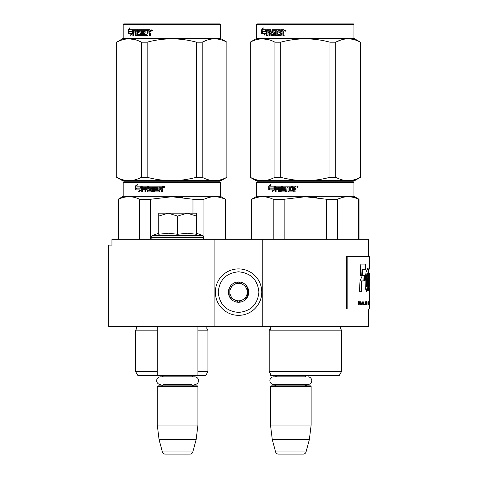 <?xml version="1.0" encoding="UTF-8"?>
<svg xmlns="http://www.w3.org/2000/svg" width="478" height="478" viewBox="0 0 478 478"><rect width="100%" height="100%" fill="white"/><g stroke="black" fill="none" stroke-linecap="round" stroke-linejoin="round"><path stroke-width="0.72" d="M174.315 326.372L179.22 326.372M214.879 326.372L214.879 239.293L111.948 239.293L111.948 245.095L108.661 245.095L108.661 326.372L368.466 326.372L368.466 308.961L346.436 308.961L368.466 308.961M262.249 326.372L262.249 239.293L368.466 239.293L368.466 256.71M214.879 239.293L262.249 239.293M240.494 239.293L243.708 239.293M233.82 239.293L240.494 239.203M230.48 239.293L233.82 239.203M270.494 373.921L270.494 375.14L271.199 375.14M270.494 328.063L269.192 330.149L341.471 330.149L340.163 328.063L340.844 326.42L269.813 326.42L270.494 328.063L270.494 330.149M270.494 375.14L271.074 375.726L310.843 375.433M307.957 376.855A3.8 3.8 0 0 1 311.758 380.661A3.8 3.8 0 0 1 307.957 384.461L273.673 384.461A3.8 3.8 0 0 1 269.873 380.661A3.8 3.8 0 0 1 273.673 376.855L305.084 376.855A3.483 3.483 -122.1 0 1 307.653 375.726M273.673 376.855L276.547 376.855A3.483 3.483 122.2 0 0 273.978 375.726M307.653 385.883A3.483 3.483 -47.8 0 1 304.844 384.461M273.978 385.883A3.483 3.483 47.8 0 0 276.786 384.461M311.136 386.463L270.494 386.463L271.074 385.883L310.557 385.883L311.136 386.463L311.136 425.073L309.356 439.587L306.04 451.949L275.591 451.949L272.281 439.587L309.356 439.587M270.494 386.463L270.494 425.073L311.136 425.073M270.494 425.073L272.281 439.587M275.591 451.949A2.904 2.904 34.1 0 0 278.393 454.1L303.237 454.1A2.904 2.904 -34.1 0 0 306.04 451.949M157.286 326.372L157.286 375.14L197.928 375.14L197.928 326.372M157.286 375.14L157.865 375.726L197.342 375.726L197.928 375.14M191.869 376.855A3.483 3.483 -122.1 0 1 194.444 375.726M163.339 376.855A3.483 3.483 122.2 0 0 160.769 375.726M194.444 385.883A3.483 3.483 -47.8 0 1 191.636 384.461L163.578 384.461A3.483 3.483 47.8 0 1 160.769 385.883M197.928 386.463L157.286 386.463L157.865 385.883L197.342 385.883L197.928 386.463L197.928 425.073L196.141 439.587L192.831 451.949L162.383 451.949L159.066 439.587L196.141 439.587M157.286 386.463L157.286 425.073L197.928 425.073M157.286 425.073L159.066 439.587M190.029 454.1L165.185 454.1L190.029 454.1A2.904 2.904 -34.1 0 0 192.831 451.949M165.185 454.1A2.904 2.904 34.1 0 1 162.383 451.949M160.465 384.461A3.8 3.8 0 0 1 156.659 380.661A3.8 3.8 0 0 1 160.465 376.855L194.749 376.855A3.8 3.8 0 0 1 198.549 380.661A3.8 3.8 0 0 1 194.749 384.461M196.47 233.216L202.439 235.391L152.769 235.391A1.739 1.739 129.2 0 0 151.628 237.028L151.628 237.548A1.739 1.739 40.2 0 0 153.366 239.293M201.841 239.293A1.739 1.739 -40.2 0 0 203.586 237.548L151.628 237.548M202.439 235.391A1.739 1.739 -129.2 0 1 203.586 237.028L203.586 237.548M158.738 233.216L152.769 235.391M159.174 234.19L168.37 233.216L177.607 234.28L187.316 233.216L196.47 234.28L196.47 216.08L187.239 213.164L177.607 216.08L168.172 213.164L158.738 213.164L158.738 234.28M158.738 216.086L168.172 213.164L186.838 213.164M196.47 216.08L196.47 213.164L187.239 213.164M177.607 234.28L177.607 216.08M238.564 268.899A23.225 23.225 0 0 0 215.339 292.124A23.225 23.225 0 0 0 238.564 315.343A23.225 23.225 0 0 0 261.789 292.124A23.225 23.225 0 0 0 238.564 268.899M238.564 271.803C226.225 273.004 219.45 279.779 218.243 292.118C219.45 304.462 226.219 311.238 238.564 312.439C250.908 311.238 257.678 304.462 258.885 292.124C257.684 279.779 250.908 273.004 238.564 271.803M238.564 281.96A10.158 10.158 0 0 0 228.406 292.124A10.158 10.158 0 0 0 238.564 302.281A10.158 10.158 0 0 0 248.727 292.124A10.158 10.158 0 0 0 238.564 281.96M238.564 282.068L229.858 287.093L229.858 297.149L238.564 302.18L247.275 297.149L247.275 287.093L238.564 282.068M242.92 299.664A8.706 8.706 0 0 1 234.208 299.664A8.706 8.706 0 0 0 247.275 292.124A8.706 8.706 0 0 0 234.208 284.577A8.706 8.706 0 0 0 234.208 299.664A8.706 8.706 0 0 1 229.858 292.124M234.208 284.577A8.706 8.706 0 0 1 242.92 284.577M219.844 181.813L171.799 181.813L219.844 181.813L220.424 182.393L220.424 196.327L225.502 199.26L225.502 239.293M157.286 330.149L135.656 330.149L136.965 328.063L136.242 326.372M157.286 371.657L135.656 371.657L135.656 330.149M157.573 375.433L137.837 375.433L135.656 371.657M197.635 375.433L205.761 375.433L207.942 371.657L197.928 371.657M197.928 330.149L207.942 330.149L207.942 371.657M225.126 239.293L225.126 199.26L225.502 199.26M163.458 181.813L123.76 181.813L123.175 182.393L220.424 182.393M171.799 181.813L123.76 181.813L171.799 181.813M167.186 181.813L128.259 181.813L167.186 181.813M174.267 181.813L215.339 181.813L174.267 181.813M123.175 182.393L123.175 196.327L220.424 196.327M140.299 188.141L141.189 186.169L141.189 189.856L138.716 191.708L139.504 189.915L135.364 189.915L136.087 188.141L140.675 188.141L141.189 186.988M135.8 189.915L136.511 188.141M139.893 189.915L139.504 189.915L139.893 189.915L139.116 191.708M135.202 186.199L135.202 189.915L136.003 187.938L140.209 187.938L141.004 186.169L136.732 186.169L137.503 184.341L135.202 186.199L137.288 184.837M135.638 188.828L135.638 186.199M160.841 189.39L159.754 189.39L159.754 191.439L159.299 191.887L154.938 191.887L154.514 191.439L154.514 187.245L153.498 187.245L153.498 191.887L152.5 191.887L152.5 187.245L149.68 187.245L149.68 188.314L151.46 188.314L151.873 188.768L151.873 191.439L151.46 191.887L147.487 191.887L147.099 191.439L147.099 189.39L145.886 189.39L145.886 191.887L144.983 191.887L144.983 187.245L142.719 187.245L142.575 188.314L144.619 188.314L144.619 189.39L142.575 189.39L142.575 191.887L141.715 191.887L141.715 186.617L142.074 186.169L147.487 186.169L147.881 186.617L148.031 190.812L150.869 190.638L150.713 189.39L148.951 189.39L148.55 188.941L148.55 186.617L148.951 186.169L158.021 186.169L158.021 187.245L155.589 187.418L155.589 188.314L157.507 188.314L157.507 189.39L155.589 189.39L155.756 190.812L158.881 190.638L158.881 186.169L161.94 186.169L162.406 186.617L162.406 188.23L161.719 188.9L162.406 189.563L162.406 191.887L161.301 191.887L161.301 189.844L160.841 189.39L161.427 189.844L161.427 191.887M154.514 191.439L154.514 187.245M152.733 191.887L152.5 187.245M147.78 191.887L147.099 189.39M145.3 191.887L145.3 187.245L144.983 187.245M150.713 190.812L151.12 190.638L151.12 189.563L150.713 189.39M149.22 189.39L148.831 188.941L148.831 186.617L149.22 186.169M158.863 190.812L159.037 186.169M147.099 187.418L147.397 188.314L147.397 187.418M146.949 187.245L146.035 187.245L145.886 188.314L147.099 188.314M161.122 187.245L159.754 187.245L159.754 188.314L161.301 188.314L161.122 187.245M161.301 188.314L161.247 187.245M146.34 187.245L147.248 187.245M142.074 191.887L142.074 186.617L142.432 186.169M155.141 191.887L154.717 191.439M163.159 186.892L163.924 186.169L164.695 186.892L163.159 186.892L163.972 186.169M182.799 197.444L171.799 196.745L192.867 199.236M118.472 239.293L118.472 199.26L118.096 199.26L118.096 239.293M150.618 239.293L150.618 199.26L139.654 199.26L139.654 239.293M118.472 199.26C125.535 195.932 132.591 195.932 139.654 199.26M150.618 199.26L171.799 196.745M192.981 213.164L192.981 199.26L203.945 199.26C211.007 195.932 218.064 195.932 225.126 199.26M208.498 197.587L203.945 199.26L203.945 239.293M164.277 187.4L163.978 186.952L163.613 187.4L163.613 186.378L164.193 186.378L164.277 186.982M163.763 186.761L164.062 186.587L163.763 186.761M116.644 177.302L122.452 180.654L129.06 180.654C133.009 180.642 137.114 179.525 141.38 177.302L147.17 177.302C155.302 179.477 163.512 180.594 171.799 180.654C179.698 180.642 187.908 179.525 196.428 177.302L202.218 177.302C206.287 179.477 210.392 180.594 214.538 180.654C218.482 180.642 222.587 179.525 226.853 177.302L221.147 180.654L129.06 180.654C124.919 180.594 120.814 179.477 116.746 177.302L116.644 42.184L123.175 38.413L123.175 24.48L123.76 23.9L219.844 23.9L220.424 24.48L123.175 24.48M143.675 31.076L143.597 30.777M207.518 39.961L202.337 42.124M135.035 39.656L129.06 38.832M196.428 177.302L196.428 42.184C180.009 37.756 163.59 37.756 147.17 42.184L141.38 42.184C133.171 37.756 124.961 37.756 116.746 42.184L116.644 42.184M147.17 177.302L147.17 42.184M202.218 177.302L202.218 42.184L196.428 42.184M226.853 177.302L226.853 42.184C218.637 37.756 210.428 37.756 202.218 42.184M226.954 177.302L226.853 42.184M226.954 42.184L220.424 38.413L123.175 38.413M141.38 177.302L141.38 42.184M116.746 177.302L116.746 42.184M220.424 38.413L220.424 24.48M131.199 33.448L128.271 33.448L128.761 31.679L131.785 31.679L132.454 29.708L132.454 33.394L130.625 35.247L131.199 33.448L131.683 33.448L131.348 34.488M129.717 29.708L132.316 29.708L131.719 31.476L129.221 31.476L128.684 33.448L128.271 33.448M131.719 31.476L128.707 31.476L128.164 33.448L128.164 29.738L128.684 29.738L128.684 31.554M129.484 28.758L128.684 29.738M128.164 29.738L129.747 27.879L129.209 29.708L132.316 29.708M149.955 29.708L147.188 29.708L147.188 34.177L147.481 29.708L149.955 29.708L150.379 30.156L150.379 31.769L149.751 32.432L150.379 33.102L150.379 35.426L149.369 35.426L149.369 33.376L148.951 32.928L149.638 33.376L149.638 35.426L150.636 35.426M148.951 32.928L147.971 32.928L147.971 34.978L147.565 35.426L144.045 35.426L143.34 34.978L143.711 35.426L147.565 35.426M143.34 34.978L143.34 30.777L142.462 30.777L142.462 35.426L141.608 35.426L141.608 30.777L141.966 30.777L141.966 35.426L142.814 35.426M141.608 30.777L139.229 30.777L139.229 31.853L140.723 31.853L139.618 31.853M140.723 31.853L141.076 32.307L141.076 34.978L140.723 35.426L137.831 35.426L137.515 32.928L137.102 32.928L137.515 32.928M140.723 35.426L137.419 35.426L137.102 32.928L136.122 32.928L136.122 35.426L135.399 35.426L135.399 30.777L135.83 30.777L133.625 30.777L133.511 31.853L135.113 31.853L133.971 31.853M136.547 35.426L135.83 35.426L135.83 30.777M135.399 31.853L135.399 32.928M135.113 31.853L135.113 32.928L133.971 32.928M135.113 32.928L133.511 32.928L133.511 35.426L132.854 35.426L132.854 30.156L133.129 29.708L137.419 29.708L133.589 29.708L133.32 35.426L133.971 35.426M140.472 34.35L140.09 34.35L140.598 34.177L140.598 33.102L140.09 32.928L140.472 32.928M138.291 30.156L139.014 29.708L146.417 29.708L138.62 29.708L138.291 32.48L138.62 32.928L140.09 32.928L140.09 34.35L137.736 34.177L137.419 29.708M146.417 29.708L146.417 30.777L144.75 30.777M146.417 30.777L144.422 30.777L144.278 31.853L145.963 31.853L144.607 31.853M145.963 31.853L145.963 32.928L144.607 32.928M145.963 32.928L144.278 32.928L144.422 34.35L147.188 34.177M136.977 30.777L136.236 30.777L136.122 31.853L137.515 31.853L137.102 31.853L136.977 30.777L137.395 30.777L136.66 30.777M149.638 30.956L149.208 30.777L149.638 30.956L149.638 31.853L147.971 31.853L147.971 30.777L149.208 30.777M149.369 30.956L149.638 31.853M137.395 30.777L137.515 31.853M138.692 30.156L139.014 32.928M143.675 34.978L143.675 30.777L142.814 30.777M151.072 30.431L152.488 30.431L151.777 31.16L151.072 30.431L151.484 30.903M151.896 31.148L151.514 30.939M131.785 31.679L132.263 31.679L132.454 31.106M129.275 31.679L128.791 33.448M152.285 30.939L151.825 30.49L151.484 30.939L151.484 29.917L152.106 30L152.339 30.939M353.373 181.813L305.328 181.813L353.373 181.813L353.953 182.393L353.953 196.327L359.032 199.26L359.032 239.293M301.738 375.433L307.139 375.433M308.919 375.433L339.29 375.433L341.471 371.657L269.192 371.657L269.192 330.149M305.328 375.433L271.367 375.433L269.192 371.657M358.655 239.293L358.655 199.26L359.032 199.26M296.987 181.813L257.289 181.813L256.71 182.393L353.953 182.393M305.328 181.813L257.289 181.813L305.328 181.813M300.716 181.813L261.789 181.813L300.716 181.813M307.784 181.813L348.874 181.813L307.784 181.813M256.71 182.393L256.71 196.327L353.953 196.327M273.828 188.141L274.719 186.169L274.719 189.856L272.251 191.708L273.034 189.915L268.893 189.915L269.616 188.141L274.205 188.141L274.719 186.988M269.329 189.915L270.04 188.141M273.422 189.915L273.034 189.915L273.422 189.915L272.645 191.708M268.732 186.199L268.732 189.915L269.532 187.938L273.739 187.938L274.533 186.169L270.261 186.169L271.032 184.341L268.732 186.199L270.823 184.837M269.168 188.828L269.168 186.199M294.37 189.39L293.283 189.39L293.283 191.439L292.835 191.887L288.467 191.887L288.043 191.439L288.043 187.245L287.033 187.245L287.033 191.887L286.029 191.887L286.029 187.245L283.215 187.245L283.215 188.314L284.996 188.314L285.402 188.768L285.402 191.439L284.996 191.887L281.016 191.887L280.628 191.439L280.628 189.39L279.415 189.39L279.415 191.887L278.513 191.887L278.513 187.245L276.248 187.245L276.105 188.314L278.148 188.314L278.148 189.39L276.105 189.39L276.105 191.887L275.25 191.887L275.25 186.617L275.603 186.169L281.016 186.169L281.411 186.617L281.56 190.812L284.398 190.638L284.243 189.39L282.48 189.39L282.08 188.941L282.08 186.617L282.48 186.169L291.55 186.169L291.55 187.245L289.118 187.418L289.118 188.314L291.036 188.314L291.036 189.39L289.118 189.39L289.286 190.812L292.411 190.638L292.411 186.169L295.47 186.169L295.936 186.617L295.936 188.23L295.249 188.9L295.936 189.563L295.936 191.887L294.83 191.887L294.83 189.844L294.37 189.39L294.956 189.844L294.956 191.887M288.043 191.439L288.043 187.245M286.262 191.887L286.029 187.245M281.309 191.887L280.628 189.39M278.829 191.887L278.829 187.245L278.513 187.245M284.243 190.812L284.649 190.638L284.649 189.563L284.243 189.39M282.749 189.39L282.361 188.941L282.361 186.617L282.749 186.169M292.393 190.812L292.566 186.169M280.628 187.418L280.927 188.314L280.927 187.418M280.478 187.245L279.564 187.245L279.415 188.314L280.628 188.314M294.651 187.245L293.283 187.245L293.283 188.314L294.83 188.314L294.651 187.245M294.83 188.314L294.777 187.245M279.869 187.245L280.777 187.245M275.609 191.887L275.609 186.617L275.961 186.169M288.67 191.887L288.246 191.439M296.695 186.892L297.453 186.169L298.224 186.892L296.695 186.892L297.501 186.169M316.328 197.444L305.328 196.745L326.396 199.236M252.002 239.293L252.002 199.26L251.625 199.26L251.625 239.293M284.147 239.293L284.147 199.26L273.183 199.26L273.183 239.293M252.002 199.26C259.064 195.932 266.127 195.932 273.183 199.26M284.147 199.26L305.328 196.745M326.51 239.293L326.51 199.26L337.474 199.26C344.536 195.932 351.599 195.932 358.655 199.26M342.027 197.587L337.474 199.26L337.474 239.293M297.812 187.4L297.507 186.952L297.143 187.4L297.143 186.378L297.722 186.378L297.812 186.982M297.298 186.761L297.597 186.587L297.298 186.761M250.173 177.302L255.981 180.654L262.595 180.654C266.539 180.642 270.644 179.525 274.91 177.302L280.7 177.302C288.832 179.477 297.041 180.594 305.328 180.654C313.227 180.642 321.437 179.525 329.963 177.302L335.753 177.302C339.816 179.477 343.921 180.594 348.068 180.654C352.017 180.642 356.122 179.525 360.382 177.302L354.676 180.654L262.595 180.654C258.449 180.594 254.344 179.477 250.275 177.302L250.173 42.184L256.71 38.413L256.71 24.48L257.289 23.9L353.373 23.9L353.953 24.48L256.71 24.48M277.21 31.076L277.126 30.777M341.047 39.961L335.867 42.124M268.564 39.656L262.595 38.832M329.963 177.302L329.963 42.184C313.538 37.756 297.119 37.756 280.7 42.184L274.91 42.184C266.7 37.756 258.49 37.756 250.275 42.184L250.173 42.184M280.7 177.302L280.7 42.184M335.753 177.302L335.753 42.184L329.963 42.184M360.382 177.302L360.382 42.184C352.172 37.756 343.963 37.756 335.753 42.184M360.484 177.302L360.382 42.184M360.484 42.184L353.953 38.413L256.71 38.413M274.91 177.302L274.91 42.184M250.275 177.302L250.275 42.184M353.953 38.413L353.953 24.48M264.728 33.448L261.801 33.448L262.291 31.679L265.32 31.679L265.983 29.708L265.983 33.394L264.155 35.247L264.728 33.448L265.212 33.448L264.884 34.488M263.247 29.708L265.846 29.708L265.248 31.476L262.751 31.476L262.213 33.448L261.801 33.448M265.248 31.476L262.237 31.476L261.693 33.448L261.693 29.738L262.213 29.738L262.213 31.554M263.019 28.758L262.213 29.738M261.693 29.738L263.282 27.879L262.739 29.708L265.846 29.708M283.484 29.708L280.717 29.708L280.717 34.177L281.016 29.708L283.484 29.708L283.908 30.156L283.908 31.769L283.281 32.432L283.908 33.102L283.908 35.426L282.898 35.426L282.898 33.376L282.486 32.928L283.167 33.376L283.167 35.426L284.165 35.426M282.486 32.928L281.5 32.928L281.5 34.978L281.094 35.426L277.575 35.426L276.87 34.978L277.24 35.426L281.094 35.426M276.87 34.978L276.87 30.777L275.997 30.777L275.997 35.426L275.137 35.426L275.137 30.777L275.501 30.777L275.501 35.426L276.344 35.426M275.137 30.777L272.759 30.777L272.759 31.853L274.252 31.853L273.147 31.853M274.252 31.853L274.605 32.307L274.605 34.978L274.252 35.426L271.361 35.426L271.044 32.928L270.632 32.928L271.044 32.928M274.252 35.426L270.948 35.426L270.632 32.928L269.652 32.928L269.652 35.426L268.929 35.426L268.929 30.777L269.365 30.777L267.154 30.777L267.047 31.853L268.642 31.853L267.501 31.853M270.076 35.426L269.365 35.426L269.365 30.777M268.929 31.853L268.929 32.928M268.642 31.853L268.642 32.928L267.501 32.928M268.642 32.928L267.047 32.928L267.047 35.426L266.383 35.426L266.383 30.156L266.658 29.708L270.948 29.708L267.118 29.708L266.849 35.426L267.501 35.426M274.002 34.35L273.619 34.35L274.133 34.177L274.133 33.102L273.619 32.928L274.002 32.928M271.821 30.156L272.544 29.708L279.953 29.708L272.149 29.708L271.821 32.48L272.149 32.928L273.619 32.928L273.619 34.35L271.271 34.177L270.948 29.708M279.953 29.708L279.953 30.777L278.28 30.777M279.953 30.777L277.957 30.777L277.808 31.853L279.493 31.853L278.136 31.853M279.493 31.853L279.493 32.928L278.136 32.928M279.493 32.928L277.808 32.928L277.957 34.35L280.717 34.177M270.512 30.777L269.771 30.777L269.652 31.853L271.044 31.853L270.632 31.853L270.512 30.777L270.924 30.777L270.195 30.777M283.167 30.956L282.737 30.777L283.167 30.956L283.167 31.853L281.5 31.853L281.5 30.777L282.737 30.777M282.898 30.956L283.167 31.853M270.924 30.777L271.044 31.853M272.221 30.156L272.544 32.928M277.21 34.978L277.21 30.777L276.344 30.777M284.601 30.431L286.017 30.431L285.306 31.16L284.601 30.431L285.019 30.903M285.426 31.148L285.043 30.939M265.32 31.679L265.792 31.679L265.983 31.106M262.804 31.679L262.32 33.448M285.814 30.939L285.354 30.49L285.019 30.939L285.019 29.917L285.635 30L285.868 30.939M368.544 287.087L369.124 287.087L368.723 285.264C368.962 287.224 369.135 287.559 369.243 286.274L369.028 280.819C368.383 277.634 369.088 267.441 369.291 268.69L369.339 256.71L346.436 256.71L346.436 308.961M347.159 256.71L347.159 308.961M369.291 273.41L369.339 280.228L369.291 273.41M368.723 285.264L368.544 289.244L369.141 291.383L369.339 280.228M368.305 287.959L368.395 280.879A4798.301 4702.976 -33.7 0 0 368.616 268.965L367.69 268.6L365.999 272.191L365.114 281.124L365.234 287.959L366.495 291.365L367.594 287.959L367.618 291.042L368.305 291.042L368.305 287.959L367.731 287.959L367.815 280.879A4818.533 4723.375 -33.8 0 0 368.042 268.977M364.636 275.597L362.276 275.597L360.018 280.921L359.486 291.233L361.565 291.233L362.043 280.927L364.391 280.927L364.636 275.597M360.854 264.101L360.287 275.543L362.276 275.543L362.557 269.431L365.7 269.431L365.909 264.101L360.854 264.101M358.369 304.606L358.614 303.309L359.289 303.309L359.868 304.606L359.522 301.761L358.369 301.702L358.369 304.606M360.167 301.702L360.394 304.606L360.167 301.702M360.687 301.702L361.541 304.606L362.085 301.702L361.398 304.235L360.687 301.702M363.119 301.702L362.575 301.887L362.348 302.688L362.868 304.606L363.394 304.42L363.603 303.614L363.119 301.702M364.015 301.702L363.842 304.606L364.845 304.606L364.845 304.235L364.015 304.235L364.015 301.702M366.877 304.606L366.507 301.702L366.16 304.606L366.381 303.865L366.793 303.865L366.877 304.606M368.436 304.169L368.389 301.887L367.946 301.702L367.946 304.606L368.436 304.169L367.946 304.235M368.568 302.132L368.663 301.702L368.568 302.132M368.885 301.702L368.741 304.606L368.837 303.865L369.07 304.606L368.95 301.702M369.267 304.42L369.237 301.702L369.118 304.42M369.333 304.42L369.339 301.702L369.309 304.42M365.981 302.012L365.055 301.702L365.455 302.012L365.455 304.606L365.604 302.012L365.981 302.012M368.729 290.385L368.759 287.087M367.731 291.042L367.731 287.959M367.594 287.959L367.02 287.959L366.208 291.239M367.958 268.977L367.403 268.702M363.83 280.927L364.081 275.597M362.043 280.927L361.493 280.927L361.015 291.233M365.132 269.431L365.347 264.101M362.557 269.431L362.007 269.431L361.726 275.543M359.522 301.761L359.056 301.702M359.677 301.947L359.253 301.761M359.791 302.198L359.366 302.938L358.369 302.938M360.986 304.606L361.338 304.235M363.268 301.761L362.838 301.702M363.394 301.887L362.993 301.761M363.513 302.132L363.113 301.887M363.603 302.688L363.238 304.169L362.366 304.05M364.015 304.235L364.565 304.235L364.565 304.606M368.341 301.761L367.988 301.702M368.389 301.887L368.054 301.761M368.436 302.132L368.329 304.169M368.622 302.132L367.946 302.072M369.279 302.132L369.249 304.169M365.694 302.012L365.694 301.702M364.774 302.012L365.174 302.012M366.955 286.854L366.453 279.708L367.468 273.488L367.791 273.607L367.63 281.124L366.955 286.854L366.381 286.854L365.891 279.445L366.961 273.488M358.614 302.938L358.369 302.012L359.098 302.012M362.366 302.257L363.119 302.072L363.423 302.688M358.614 302.012L359.558 302.198M362.868 304.235L362.461 304.169M362.736 304.169L362.414 304.05M362.545 303.614L362.348 302.688M366.399 303.614L366.59 301.947L366.775 303.614L366.279 303.614M368.03 304.235L368.03 302.072M368.843 303.614L368.92 301.947L368.795 303.614M369.153 304.235L369.249 302.132M203.586 237.028L151.628 237.028M197.928 326.42L207.315 326.42L206.633 328.063L207.942 330.149M157.286 326.42L136.284 326.42M147.099 191.439L147.397 191.439M132.854 30.156L133.32 30.156M280.628 191.439L280.927 191.439M266.383 30.156L266.849 30.156M368.395 280.879L367.815 280.879M123.175 196.327L118.096 199.26M341.471 330.149L341.471 371.657M256.71 196.327L251.625 199.26M369.339 308.961L369.339 304.576M369.339 301.732L369.339 288.162M368.693 273.368L369.273 273.368M367.917 268.977L368.496 268.977M366.895 273.488L367.468 273.488M369.339 304.193L369.339 302.108"/></g></svg>
